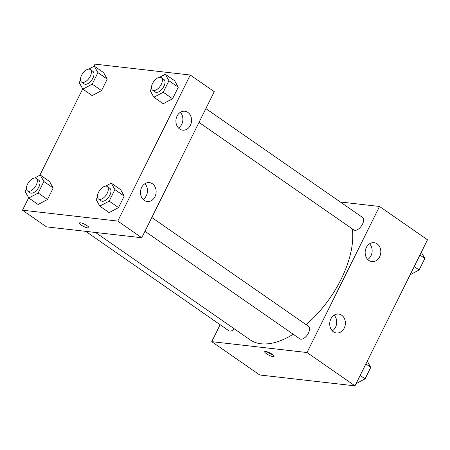 <?xml version="1.0" encoding="UTF-8"?>
<svg xmlns="http://www.w3.org/2000/svg" width="450" height="450" viewBox="0 0 450 450"><rect width="100%" height="100%" fill="white"/><g stroke="black" fill="none" stroke-linecap="round" stroke-linejoin="round"><path stroke-width="0.67" d="M340.307 201.994L379.524 206.471L427.5 239.794L354.994 385.858L259.723 374.979L211.748 341.651L220.151 324.726M272.351 354.375A5.237 1.209 26.4 0 1 274.067 356.361A5.237 1.209 26.4 0 1 268.841 355.118A5.237 1.209 26.4 0 1 264.684 351.703A5.237 1.209 26.4 0 1 267.593 351.968A5.237 1.209 26.4 0 1 272.351 354.375M379.524 206.471L307.018 352.53L354.994 385.858M307.018 352.53L211.748 341.651M266.811 351.72A5.237 1.209 -153.6 0 0 272.773 354.679M366.317 247.517A9.523 7.808 -83.5 0 1 374.057 242.685A9.523 7.808 -83.5 0 1 380.739 253.035A9.523 7.808 -83.5 0 1 371.897 261.608A9.523 7.808 -83.5 0 1 366.317 247.517M330.885 318.887A9.523 7.808 -83.5 0 1 338.631 314.055A9.523 7.808 -83.5 0 1 345.308 324.405A9.523 7.808 -83.5 0 1 336.471 332.978A9.523 7.808 -83.5 0 1 330.885 318.887M367.751 259.504A9.523 7.808 96.5 0 0 369.546 243.804M332.325 330.874A9.523 7.808 96.5 0 0 334.114 315.174M85.703 231.345L228.757 330.705A7.616 3.988 -55.2 0 0 234.45 328.956M199.013 122.406L353.824 229.933A7.616 3.988 -55.2 0 0 354.876 230.316A7.616 3.988 -55.2 0 0 362.008 225.073A7.616 3.988 -55.2 0 0 362.514 217.417L205.864 108.608M144.968 231.283L299.773 338.816A7.616 3.988 -55.2 0 0 300.825 339.199A7.616 3.988 -55.2 0 0 307.957 333.956A7.616 3.988 -55.2 0 0 308.464 326.301L151.813 217.491M95.535 232.464L250.003 339.756A79.987 41.873 -55.2 0 0 261.028 343.772A79.987 41.873 -55.2 0 0 293.203 334.249M306.135 324.681A79.987 41.873 -55.2 0 0 352.316 228.887M141.761 237.746L214.262 91.682L190.277 75.021L117.771 221.079L141.761 237.746L46.491 226.868L22.5 210.206L28.676 197.764M187.852 112.399A9.523 7.808 -83.5 0 1 191.098 123.514A9.523 7.808 -83.5 0 1 182.649 130.157A9.523 7.808 -83.5 0 1 177.069 116.072A9.523 7.808 -83.5 0 1 184.809 111.234A9.523 7.808 -83.5 0 1 187.852 112.399M144.18 200.368A9.523 7.808 -83.5 0 1 141.638 187.442A9.523 7.808 -83.5 0 1 149.383 182.604A9.523 7.808 -83.5 0 1 156.06 192.954A9.523 7.808 -83.5 0 1 147.223 201.527A9.523 7.808 -83.5 0 1 144.18 200.368M53.201 187.993L49.562 181.502L53.201 187.993L47.492 199.491L53.201 187.993L43.875 181.513L38.166 193.011L28.817 198.017L25.172 191.526L26.454 188.944M38.143 204.497L47.492 199.491L38.143 204.497L28.817 198.017M107.252 79.11L103.612 72.619L107.252 79.11L101.543 90.608L107.252 79.11L97.926 72.63L92.216 84.127L82.867 89.139L79.222 82.648L80.505 80.061M92.194 95.619L101.543 90.608L92.194 95.619L82.867 89.139M178.273 87.221L174.628 80.73L178.273 87.221L172.564 98.719L178.273 87.221L168.941 80.741L163.232 92.239L153.883 97.245L150.244 90.754L151.526 88.172M163.215 103.725L172.564 98.719L163.215 103.725L153.883 97.245M117.771 221.079L22.5 210.206M93.921 66.336L95.006 64.142L190.277 75.021M39.87 175.213L82.721 88.886M109.164 212.608L118.513 207.596L124.222 196.099L120.583 189.607L124.222 196.099L118.513 207.596L109.164 212.608L99.832 206.128L96.193 199.637L97.476 197.055M178.504 128.053A9.523 7.808 96.5 0 0 180.298 112.354M143.078 199.423A9.523 7.808 96.5 0 0 144.866 183.724M80.466 222.817A5.237 1.209 26.4 0 1 85.961 224.977A5.237 1.209 26.4 0 1 88.819 227.694A5.237 1.209 26.4 0 1 83.593 226.446A5.237 1.209 26.4 0 1 79.436 223.037A5.237 1.209 26.4 0 1 80.466 222.817M79.436 223.031A5.237 1.209 -153.6 0 0 83.593 226.446A5.237 1.209 -153.6 0 0 88.819 227.689M34.639 178.014L40.23 175.022L43.875 181.513M27.512 190.924L30.178 192.774A7.616 3.988 -55.2 0 0 31.23 193.157A7.616 3.988 -55.2 0 0 38.363 187.914A7.616 3.988 -55.2 0 0 38.869 180.264L36.203 178.414A7.616 3.988 -55.2 0 0 28.581 182.391A7.616 3.988 -55.2 0 0 27.512 190.924A7.616 3.988 -55.2 0 0 28.564 191.306A7.616 3.988 -55.2 0 0 35.696 186.064A7.616 3.988 -55.2 0 0 36.203 178.414M40.23 175.022L49.562 181.502M38.166 193.011L47.492 199.491M88.689 69.137L94.281 66.139L97.926 72.63M81.562 82.041L84.229 83.897A7.616 3.988 -55.2 0 0 85.275 84.279A7.616 3.988 -55.2 0 0 92.413 79.037A7.616 3.988 -55.2 0 0 92.919 71.381L90.253 69.531A7.616 3.988 -55.2 0 0 82.631 73.513A7.616 3.988 -55.2 0 0 81.562 82.041A7.616 3.988 -55.2 0 0 82.614 82.423A7.616 3.988 -55.2 0 0 89.747 77.186A7.616 3.988 -55.2 0 0 90.253 69.531M94.281 66.139L103.612 72.619M92.216 84.127L101.543 90.608M105.66 186.126L111.251 183.127L114.891 189.619L109.187 201.116L99.832 206.128M98.533 199.035L101.199 200.886A7.616 3.988 -55.2 0 0 102.246 201.268A7.616 3.988 -55.2 0 0 109.384 196.026A7.616 3.988 -55.2 0 0 109.89 188.37L107.224 186.519A7.616 3.988 -55.2 0 0 99.602 190.502A7.616 3.988 -55.2 0 0 98.533 199.035A7.616 3.988 -55.2 0 0 99.579 199.417A7.616 3.988 -55.2 0 0 106.718 194.175A7.616 3.988 -55.2 0 0 107.224 186.519M111.251 183.127L120.583 189.607M114.891 189.619L124.222 196.099M109.187 201.116L118.513 207.596M159.705 77.242L165.302 74.25L168.941 80.741M152.578 90.152L155.244 92.002A7.616 3.988 -55.2 0 0 156.296 92.385A7.616 3.988 -55.2 0 0 163.429 87.142A7.616 3.988 -55.2 0 0 163.941 79.492L161.274 77.636A7.616 3.988 -55.2 0 0 153.653 81.619A7.616 3.988 -55.2 0 0 152.578 90.152A7.616 3.988 -55.2 0 0 153.63 90.534A7.616 3.988 -55.2 0 0 160.768 85.292A7.616 3.988 -55.2 0 0 161.274 77.636M165.302 74.25L174.628 80.73M163.232 92.239L172.564 98.719M367.279 361.114L370.777 367.352L365.068 378.855L356.079 383.664M365.873 363.949L370.777 367.352M360.163 375.446L365.068 378.855M421.324 252.236L424.828 258.474L419.119 269.972L410.13 274.787M419.918 255.066L424.828 258.474M414.214 266.563L419.119 269.972"/></g></svg>
